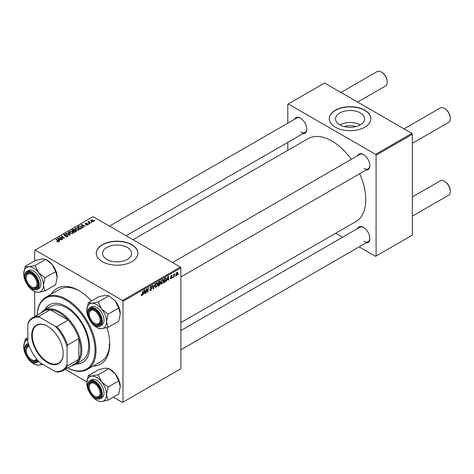 <?xml version="1.0" encoding="UTF-8"?>
<svg xmlns="http://www.w3.org/2000/svg" width="474" height="474" viewBox="0 0 474 474"><rect width="100%" height="100%" fill="white"/><g stroke="black" fill="none" stroke-linecap="round" stroke-linejoin="round"><path stroke-width="0.71" d="M344.545 126.665A9.213 5.321 180 0 1 355.636 126.665M360.37 112.966A14.54 8.396 0 0 0 344.527 111.147A14.54 8.396 0 0 0 335.551 118.903A14.54 8.396 0 0 0 339.811 124.84A14.54 8.396 0 0 0 355.654 126.659A14.54 8.396 0 0 0 364.63 118.903A14.54 8.396 0 0 0 360.37 112.966M360.252 124.905A14.54 8.396 0 0 0 339.929 124.905M364.808 110.181A20.809 12.016 0 0 0 342.127 107.58A20.809 12.016 0 0 0 329.282 118.678A20.809 12.016 0 0 0 335.379 127.174A20.809 12.016 0 0 0 358.054 129.775A20.809 12.016 0 0 0 370.899 118.678A20.809 12.016 0 0 0 364.808 110.181M370.899 118.79A20.809 12.016 0 0 0 364.808 110.406A20.809 12.016 0 0 0 342.216 107.782A20.809 12.016 0 0 0 329.282 118.79M106.822 259.355A14.54 8.396 180 0 1 102.562 253.418A14.54 8.396 180 0 1 111.538 245.662A14.54 8.396 180 0 1 127.388 247.481A14.54 8.396 180 0 1 131.642 253.418A14.54 8.396 180 0 1 122.665 261.174A14.54 8.396 180 0 1 106.822 259.355M131.819 244.697A20.809 12.016 0 0 0 109.138 242.09A20.809 12.016 0 0 0 96.293 253.193A20.809 12.016 0 0 0 102.39 261.689A20.809 12.016 0 0 0 125.065 264.291A20.809 12.016 0 0 0 137.916 253.193A20.809 12.016 0 0 0 131.819 244.697M137.91 253.306A20.809 12.016 0 0 0 131.819 244.922A20.809 12.016 0 0 0 109.233 242.297A20.809 12.016 0 0 0 96.293 253.306M357.586 155.715A9.018 5.208 60 0 1 363.481 154.56L363.481 154.56A9.018 5.208 60 0 1 369.856 165.604A9.018 5.208 60 0 1 365.91 170.13M363.73 154.708A8.325 4.805 -120 0 0 359.807 154.429L172.548 262.543M294.508 119.294A9.018 5.208 60 0 1 300.403 118.139L300.403 118.139A9.018 5.208 60 0 1 306.779 129.183A9.018 5.208 60 0 1 302.833 133.715M300.652 118.287A8.325 4.805 -120 0 0 296.73 118.008L109.464 226.128M357.586 228.551A9.018 5.208 60 0 1 363.481 227.396L363.481 227.396A9.018 5.208 60 0 1 369.856 238.44A9.018 5.208 60 0 1 365.91 242.966M363.73 227.544A8.325 4.805 -120 0 0 359.807 227.265L180.867 330.574M51.37 294.058A43.703 25.229 60 0 1 78.844 290.574L78.844 290.574A43.703 25.229 60 0 1 91.476 300.978M79.591 291.012A41.623 24.032 -120 0 0 59.505 289.359L45.771 297.287A41.623 24.032 60 0 1 66.585 299.349A41.623 24.032 60 0 1 93.775 336.025A41.623 24.032 60 0 1 87.394 369.376A41.623 24.032 60 0 1 67.693 367.937M180.867 322.616L355.873 221.583A47.862 27.634 -120 0 0 359.671 173.733M351.347 159.311A47.862 27.634 -120 0 0 331.942 141.051A47.862 27.634 -120 0 0 308.011 138.681L133.004 239.72M180.381 267.069L180.867 267.917L122.991 301.334L122.499 300.486L180.381 267.069L93.07 216.659L34.703 250.361L34.703 260.925M34.703 291.605L34.703 316.496M122.991 301.334L122.991 402.148L122.499 402.432L113.351 397.147M86.837 381.843L65.222 369.365M163.524 280.78L162.025 283.944L161.29 284.033L160.846 282.913L161.32 280.886L162.339 279.696L163.103 279.624L163.524 280.78L163.133 280.549M167.138 279.861L166.333 281.408L167.926 276.526L168.359 276.271L168.833 279.962L168.471 280.17L168.359 279.156L166.884 279.713M141.051 295.243L141.75 295.652L141.08 294.804L141.442 294.544L141.773 295.172L143.018 290.906L142.591 294.052L141.75 295.652L141.051 295.183M141.145 294.757L141.773 295.172M150.246 288.299L150.104 287.813L151.064 286.207L151.775 286.1L152.065 286.865L151.704 287.114L151.052 286.675L150.459 287.582L151.887 288.636L150.809 290.42L150.027 290.562L149.743 289.691L150.104 289.442L150.193 289.969L150.833 289.946L151.526 288.879L150.359 288.388M149.743 289.715L150.833 289.946M151.437 288.583L150.116 288.014M151.71 287.019L150.696 286.474M150.151 287.404L150.59 287.86M151.206 287.919L151.644 287.991M155.093 283.932L153.594 288.761L153.138 289.027L152.61 285.366L152.972 285.152L153.422 288.293L155.093 283.932M157.818 284.074L156.319 287.238L155.585 287.327L155.14 286.207L155.608 284.181L156.627 282.99L157.398 282.919L157.818 284.074L157.421 283.849M178.455 273.842L178.017 274.659L178.455 273.842M180.867 267.917L180.867 368.731L122.991 402.148M159.928 281.206L160.402 281.829L159.928 283.073L160.354 283.624L159.371 285.425L157.996 286.219L158.577 281.923L160.182 281.242M159.679 282.925L160.354 283.624L159.454 283.102M143.64 293.43L142.828 294.976L144.428 290.088L144.86 289.839L145.334 293.53L144.973 293.738L144.86 292.725L143.385 293.282M146.413 290.485L146.045 293.116L145.684 293.329L146.27 289.022L146.65 288.808L147.633 291.605L148.107 287.961L148.475 287.754L147.894 292.055L147.515 292.268L146.525 289.484L146.413 290.485L146.099 290.307M171.108 278.7L170.48 278.801L170.255 278.161L170.61 277.906L171.126 278.333L171.594 277.616L170.569 276.846L171.315 275.595L172.127 275.998L171.298 275.963L170.924 276.579L171.949 277.379L171.108 278.7L170.255 278.208M170.61 277.906L171.126 278.333M171.926 275.495L172.127 275.998L171.375 275.566M171.772 276.259L171.031 275.809M170.599 276.579L171.256 276.875M165.574 277.93L166.333 279.067L165.272 281.923L163.702 282.925L164.282 278.629L165.971 277.971M175.836 274.997L176.678 275.483L175.83 274.825L176.962 272.337L177.791 273.06L176.678 275.483L176.103 275.548M176.962 272.337L177.513 272.277M175.155 275.75L174.716 276.567L175.155 275.75M173.875 275.898L173.336 277.361L173.757 274.239L174.118 274.031L174.029 274.677L174.847 273.658L173.875 275.898L173.555 275.714M172.749 277.136L172.305 277.96L172.749 277.136M89.278 223.947L88.508 223.823L89.278 223.947M91.689 222.555L90.913 222.436L91.689 222.555M74.975 228.788L75.473 227.899L78.186 228.101L79.194 229.369L78.684 230.115L76.024 229.937L74.957 228.634M83.329 227.378L82.944 227.603L81.107 224.7L81.54 224.445L85.444 226.157L84.034 225.891L82.82 226.596L83.329 227.378M75.982 231.62L74.608 232.414L71.758 230.097L73.168 229.351L74.418 229.523L74.785 230.281L75.905 230.435L76.373 231.087L75.982 231.62M74.851 230.062L74.785 230.554M70.211 234.956L69.755 235.217L65.797 233.54L66.153 233.332L69.548 234.772L67.889 232.331L68.274 232.106L70.211 234.956M56.951 241.787L56.987 241.355L58.035 241.574L57.858 240.928L55.837 239.287L56.199 239.08L58.29 240.78L58.409 241.817L56.951 241.787M58.035 241.971L57.858 240.928M58.729 241.396L58.409 241.817M62.663 239.311L62.301 239.518L59.457 237.201L63.729 238.096L61.294 236.141L61.656 235.928L64.505 238.25L60.234 237.356L62.663 239.311M122.499 300.486L35.189 250.076M59.831 240.946L59.446 241.171L57.609 238.268L58.041 238.013L61.946 239.726L60.536 239.459L59.315 240.164L59.831 240.946M67.468 236.591L65.24 236.532L67.089 236.342L67.213 235.614L64.15 235.489L63.747 234.968L64.197 234.411L66.2 234.405L64.588 234.648L64.482 235.27L67.533 235.388L67.96 235.957L67.468 236.591M67.089 236.769L67.213 235.614M64.588 234.648L64.482 235.631M69.263 232.082L69.767 231.194L72.481 231.395L73.488 232.663L72.978 233.409L70.318 233.232L69.251 231.934M87.886 224.794L87.886 223.965L87.767 224.872L86.025 224.848L87.471 224.682L87.56 224.19L85.35 224.101L85.391 223.254L86.961 223.224L85.687 223.444L85.652 223.858L87.252 223.805L88.176 224.374M87.471 225.008L87.56 224.19M85.35 224.101L85.391 223.254L85.391 224.119M85.687 223.444L85.652 224.22M81.332 228.533L80.319 229.12L77.463 226.803L78.803 226.08L80.918 226.43L81.801 228.166L81.332 228.533M81.966 227.745L81.801 228.166M93.337 221.654L91.494 221.571L90.635 220.54L91.032 220.001L92.91 220.12L93.716 221.097L93.337 221.654M88.999 221.636L90.315 223.349L89.947 223.556L87.874 221.873L88.662 222.016L89.011 221.269L88.875 222.685M88.662 222.016L88.679 221.358L88.662 222.016M94.99 220.653L94.213 220.529L94.99 220.653M87.394 369.376L101.128 361.449A41.623 24.032 -120 0 0 109.737 343.229M108.842 344.977A41.623 24.032 -120 0 0 109.63 345.362M411.894 133.401L412.386 134.255L376.089 155.211L375.598 154.358L411.894 133.401L324.583 82.997L287.795 104.233L287.795 123.169M287.795 142.39L287.795 150.347M376.089 155.211L376.089 256.025L375.598 256.31L359.197 246.841M342.554 237.231L335.663 233.249M376.089 256.025L412.386 235.068L412.386 134.255M375.598 154.358L288.287 103.954M363.973 168.436A8.325 4.805 -120 0 0 368.132 168.845A8.325 4.805 -120 0 0 369.85 165.308M300.895 132.015A8.325 4.805 -120 0 0 305.055 132.43A8.325 4.805 -120 0 0 306.773 128.892M363.973 241.272A8.325 4.805 -120 0 0 368.132 241.681A8.325 4.805 -120 0 0 369.85 238.149M106.952 327.658A43.703 25.229 60 0 1 109.749 344.094A43.703 25.229 60 0 1 92.993 366.147M59.831 237.51L59.831 236.982M61.656 236.437L61.656 235.928M60.234 237.835L60.234 237.356M58.041 238.955L58.041 238.013M59.315 240.97L59.315 240.164M58.569 238.955L59.114 239.82L60.085 239.257L58.154 238.386L58.569 239.785M59.114 240.644L59.114 239.82M58.154 239.127L58.154 238.386M60.085 239.72L60.085 239.257M56.987 241.805L56.987 241.355M57.247 241.924L57.247 241.544M56.199 239.583L56.199 239.08M58.29 241.882L58.29 240.78M65.554 236.692L65.554 236.301M65.667 236.739L65.667 236.366M66.153 236.864L66.153 236.544M64.197 235.519L64.197 234.411M64.926 235.702L64.926 235.371M67.533 236.55L67.533 235.388M66.153 233.694L66.153 233.332M69.548 235.134L69.548 234.772M68.274 232.906L68.274 232.106M69.767 232.853L69.767 231.194M72.481 231.851L72.481 231.395M69.808 232.07L70.691 233.036L72.605 233.161L72.949 232.633L72.089 231.579L70.158 231.436L69.808 232.888L69.808 232.07M70.691 233.415L70.691 233.036M72.605 233.569L72.605 233.161M73.168 229.748L73.168 229.351M75.639 231.822L75.538 230.637L74.43 230.72L74.418 229.523M75.905 231.668L75.905 230.435M72.451 230.163L73.34 230.885L74.359 230.133L74.074 229.742L73.061 229.807L72.451 230.66M73.34 231.383L73.34 230.885M74.359 230.115L74.359 230.755L74.074 229.742M73.671 231.656L73.671 231.152L74.637 231.934L75.639 231.336L75.538 230.637M74.637 232.402L74.637 231.934M74.43 230.72L73.671 231.152M86.339 225.002L86.339 224.617M85.895 224.255L85.895 223.959M87.252 224.107L87.252 223.805M81.54 225.387L81.54 224.445M82.82 227.402L82.82 226.596M82.067 225.387L82.612 226.252L83.584 225.689L81.652 224.818L82.067 226.217M82.612 227.076L82.612 226.252M81.652 225.559L81.652 224.818M83.584 226.151L83.584 225.689M78.803 226.495L78.803 226.08M80.918 226.88L80.918 226.43M78.157 226.868L80.343 228.64L81.427 227.674L80.539 226.625L79.188 226.341L78.157 226.868L78.157 227.366M80.343 229.102L80.343 228.64M80.805 228.841L80.805 228.379M75.473 229.558L75.473 227.899M78.186 228.557L78.186 228.101M75.52 228.776L76.397 229.742L78.311 229.866L78.654 229.339L77.795 228.284L75.864 228.136L75.52 229.594L75.52 228.776M76.397 230.121L76.397 229.742M78.311 230.275L78.311 229.866M91.032 221.245L91.032 220.001M92.91 220.588L92.91 220.12M93.028 221.785L92.549 220.327L91.328 220.185L91.109 221.305M91.328 220.185L91.814 221.34L93.236 221.151L93.236 221.708M91.814 221.719L91.814 221.34M91.281 222.721L91.281 222.223M88.235 222.17L88.235 221.666M89.011 221.631L89.011 221.269M88.869 224.113L88.869 223.615M94.581 220.819L94.581 220.321M178.064 274.28L178.372 274.458M158.968 285.194L159.371 285.425M159.566 281.349L160.402 281.829M158.867 282.214L158.689 283.553L159.851 282.723L160.046 282.054L158.559 282.036M158.375 283.375L158.689 283.553M159.08 281.633L160.046 282.054M158.618 284.056L158.423 285.508L159.442 284.898L159.999 283.819L158.31 283.879M158.115 285.33L158.423 285.508M158.974 283.387L159.999 283.819M155.164 286.574L156.319 287.238M155.893 284.323L155.496 286.018L156.343 286.764L157.457 284.234L156.616 283.464L155.62 284.163M155.158 285.822L155.496 286.018M156.266 283.262L157.155 283.416L156.527 283.055M155.146 286.426L156.343 286.764M153.055 288.453L153.594 288.761M152.995 288.05L153.422 288.293M149.748 289.81L150.809 290.42M151.07 286.201L152.065 286.776M150.993 286.249L152.065 286.865M150.116 287.611L151.887 288.636M142.283 293.874L142.591 294.052M144.925 293.293L145.334 293.53M144.457 292.494L144.86 292.725M144.309 291.403L143.835 292.849L144.807 292.292L144.594 290.426L144.309 291.403L144.049 291.249M145.737 292.938L146.045 293.116M147.153 291.326L147.633 291.605M147.301 291.711L147.894 292.055M170.569 276.863L171.464 277.379M171.007 276.834L171.949 277.379M168.424 279.725L168.833 279.962M167.956 278.925L168.359 279.156M167.808 277.835L167.334 279.287L168.306 278.724L168.092 276.857L167.808 277.835L167.547 277.681M164.318 282.107L164.715 282.338M165.941 278.842L166.333 279.067M164.928 281.728L165.272 281.923M164.573 278.919L164.128 282.214L165.977 279.245L165.544 278.428L164.265 278.742M163.82 282.036L164.128 282.214M165.082 278.161L165.728 278.463L165.148 278.125M160.876 283.28L162.025 283.944M161.598 281.029L161.201 282.723L162.055 283.464L163.169 280.94L162.327 280.17L161.326 280.869M160.864 282.528L161.201 282.723M161.978 279.968L162.86 280.122L162.238 279.761M160.858 283.132L162.055 283.464M177.359 272.811L177.791 273.06M176.814 272.432L177.246 272.68L176.186 274.576L176.684 275.121L177.436 273.267L176.672 272.55M175.854 274.387L176.186 274.576M175.83 274.837L176.684 275.121M174.764 276.182L175.072 276.36M173.389 276.976L173.697 277.154M173.721 274.499L174.029 274.677M174.343 273.984L174.705 274.191M172.352 277.574L172.666 277.752M95.179 323.618L94.687 323.339A7.631 4.408 -120 0 0 100.085 320.223A7.631 4.408 -120 0 0 94.687 310.879A7.631 4.408 -120 0 0 89.29 313.989A7.631 4.408 -120 0 0 94.687 323.339L95.179 323.618A8.325 4.805 60 0 0 99.339 324.032A8.325 4.805 -120 0 0 100.275 323.167A8.325 4.805 -120 0 0 101.057 320.495A8.325 4.805 60 0 1 99.339 324.032A8.325 4.805 -120 0 1 94.93 323.469M444.902 108.682L444.416 108.398L444.902 108.682A7.631 4.408 60 0 1 450.3 118.026L450.3 118.595A8.325 4.805 -120 0 0 444.416 108.398L444.416 108.398A8.325 4.805 -120 0 0 440.251 107.983L404.061 128.881M412.386 143.296L448.576 122.405A8.325 4.805 -120 0 0 450.3 118.595M89.29 313.989L89.29 313.427A8.325 4.805 60 0 1 91.014 309.617A8.325 4.805 60 0 1 94.936 309.895A8.325 4.805 -120 0 0 91.014 309.617A8.325 4.805 -120 0 0 90.084 310.482A8.325 4.805 -120 0 0 89.296 313.717M444.902 181.518L444.416 181.234L444.902 181.518A7.631 4.408 60 0 1 450.3 190.862L450.3 191.431A8.325 4.805 -120 0 0 444.416 181.234L444.416 181.234A8.325 4.805 -120 0 0 440.251 180.825L412.386 196.911M412.386 216.132L448.576 195.241A8.325 4.805 -120 0 0 450.3 191.431M95.179 396.46L94.687 396.175A7.631 4.408 -120 0 0 100.085 393.059A7.631 4.408 -120 0 0 94.687 383.715A7.631 4.408 -120 0 0 89.29 386.831A7.631 4.408 -120 0 0 94.687 396.175L95.179 396.46A8.325 4.805 60 0 0 99.339 396.868A8.325 4.805 -120 0 0 101.057 393.331A8.325 4.805 60 0 1 99.339 396.868L99.339 396.868A8.325 4.805 -120 0 1 94.93 396.305M89.29 386.831L89.29 386.263A8.325 4.805 60 0 1 91.014 382.453A8.325 4.805 60 0 1 94.936 382.731A8.325 4.805 -120 0 0 91.014 382.453A8.325 4.805 -120 0 0 89.296 386.553M357.633 102.076L385.498 85.984A8.325 4.805 -120 0 0 387.222 82.174L387.222 81.611A7.631 4.408 60 0 0 381.825 72.261L381.333 71.983A8.325 4.805 -120 0 0 377.174 71.568L340.984 92.466M32.102 287.203L31.61 286.918A7.631 4.408 -120 0 0 37.008 283.802A7.631 4.408 -120 0 0 31.61 274.458A7.631 4.408 -120 0 0 26.212 277.574A7.631 4.408 -120 0 0 31.61 286.918L32.102 287.203A8.325 4.805 60 0 0 36.261 287.617A8.325 4.805 -120 0 0 37.979 284.08A8.325 4.805 60 0 1 36.261 287.617A8.325 4.805 -120 0 1 31.847 287.048M26.212 277.574L26.212 277.006A8.325 4.805 60 0 1 27.936 273.196A8.325 4.805 60 0 1 31.859 273.474A8.325 4.805 -120 0 0 27.936 273.196A8.325 4.805 -120 0 0 26.218 277.302M387.222 82.174A8.325 4.805 -120 0 0 381.333 71.983L381.825 72.261M29.406 346.565A7.631 4.408 -120 0 0 26.212 350.41A7.631 4.408 -120 0 0 31.61 359.754L32.102 360.039A8.325 4.805 60 0 0 36.261 360.453A8.325 4.805 -120 0 0 37.138 359.665A8.325 4.805 60 0 1 36.261 360.453A8.325 4.805 -120 0 1 31.847 359.89M26.212 350.41L26.212 349.842A8.325 4.805 60 0 1 27.936 346.032A8.325 4.805 60 0 1 29.056 345.67A8.325 4.805 -120 0 0 27.936 346.032A8.325 4.805 -120 0 0 27 346.903A8.325 4.805 -120 0 0 26.218 350.138M32.102 360.039L31.61 359.754A7.631 4.408 -120 0 0 36.534 358.913M88.306 302.809L98.983 296.647L105.447 295.326L108.854 295.764L98.177 301.932L91.713 303.253L88.306 302.809L86.778 310.274A13.959 8.058 60 0 1 91.713 303.253A13.959 8.058 60 0 1 101.584 308.953L98.177 301.932M106.52 321.674A13.959 8.058 60 0 1 105.198 326.61A13.959 8.058 60 0 1 101.584 328.695L108.048 327.374L106.52 321.674L108.048 314.209L101.584 308.953A13.959 8.058 -120 0 1 106.52 321.674M100.21 323.979A9.018 5.208 60 0 1 91.5 321.645A9.018 5.208 60 0 1 89.165 310.239A9.018 5.208 60 0 1 94.687 309.741A9.018 5.208 60 0 1 101.063 320.785A9.018 5.208 60 0 1 100.21 323.979M103.024 323.902A10.404 6.008 -120 0 0 101.128 311.821A10.404 6.008 -120 0 0 91.446 306.962L89.782 307.928A10.404 6.008 60 0 1 99.463 312.781A10.404 6.008 60 0 1 101.353 324.862A10.404 6.008 60 0 1 100.186 325.946L101.851 324.986A10.404 6.008 -120 0 0 103.024 323.902M108.854 295.764L115.318 301.02L118.731 308.047L120.254 313.747L118.731 321.206L108.048 327.374M118.731 308.047L108.048 314.209M96.649 327.374L98.177 328.257L101.584 328.695A13.959 8.058 60 0 1 96.649 327.374A13.959 8.058 60 0 1 91.713 322.995A13.959 8.058 60 0 1 91.026 322.101M115.318 301.02A13.959 8.058 60 0 1 120.254 313.747M88.537 317.781A13.959 8.058 60 0 1 86.778 310.274M88.306 375.651L98.983 369.483L105.447 368.162L108.854 368.6L115.318 373.862A13.959 8.058 60 0 1 118.933 380.118A13.959 8.058 60 0 1 120.254 386.583L118.731 394.042L108.048 400.21L106.52 394.51L108.048 387.045L101.584 381.789L98.177 374.768L91.713 376.089L88.306 375.651L86.778 383.111A13.959 8.058 60 0 1 91.713 376.089A13.959 8.058 60 0 1 101.584 381.789A13.959 8.058 60 0 1 106.52 394.51A13.959 8.058 60 0 1 101.584 401.531L108.048 400.21M108.86 368.6L110.383 369.483A13.959 8.058 60 0 1 115.318 373.862L118.731 380.883L120.254 386.583M101.584 401.531A13.959 8.058 -120 0 1 91.713 395.831A13.959 8.058 60 0 1 91.026 394.937M88.537 390.617A13.959 8.058 60 0 1 88.099 389.575A13.959 8.058 60 0 1 86.778 383.111M89.165 390.44A9.018 5.208 60 0 1 89.165 383.075A9.018 5.208 60 0 1 94.687 382.583A9.018 5.208 60 0 1 100.21 389.45A9.018 5.208 60 0 1 101.063 393.627A9.018 5.208 60 0 1 96.341 398.006A9.018 5.208 60 0 1 89.165 390.44M100.186 398.782L101.851 397.822A10.404 6.008 -120 0 0 103.024 388.242A10.404 6.008 -120 0 0 91.446 379.798L89.782 380.764A10.404 6.008 60 0 1 101.353 389.207A10.404 6.008 60 0 1 100.186 398.782C95.683 400.086 91.778 397.313 88.478 390.469C86.849 385.836 87.281 382.601 89.782 380.764M108.854 368.6L98.177 374.768M118.731 380.883L108.048 387.045M38.507 272.532A13.959 8.058 60 0 1 42.121 278.795A13.959 8.058 60 0 1 43.442 285.253L44.971 277.794L38.507 272.532L35.1 265.511L28.636 266.832L25.229 266.394L23.7 273.859A13.959 8.058 60 0 1 28.636 266.832A13.959 8.058 -120 0 1 38.507 272.532M37.132 280.193A9.018 5.208 60 0 1 37.985 284.37A9.018 5.208 60 0 1 33.263 288.755A9.018 5.208 60 0 1 26.088 281.183A9.018 5.208 60 0 1 26.088 273.818A9.018 5.208 60 0 1 31.61 273.326A9.018 5.208 60 0 1 37.132 280.193M39.946 278.985A10.404 6.008 -120 0 0 28.369 270.547L26.704 271.507A10.404 6.008 60 0 1 38.276 279.95A10.404 6.008 60 0 1 37.108 289.531L38.773 288.565A10.404 6.008 -120 0 0 39.946 278.985M25.229 266.394L35.906 260.226L42.37 258.905L45.777 259.343L52.241 264.605L55.654 271.626L44.971 277.794M55.654 271.626L57.176 277.326A13.959 8.058 60 0 0 52.241 264.605A13.959 8.058 60 0 0 47.305 260.226L45.777 259.343L35.1 265.511M44.971 290.953L43.442 285.253A13.959 8.058 60 0 1 38.507 292.28L44.971 290.953L55.654 284.791L57.176 277.326M34.146 291.267L35.1 291.836L38.507 292.28A13.959 8.058 60 0 1 28.636 286.58A13.959 8.058 60 0 1 27.948 285.68M25.46 281.36A13.959 8.058 60 0 1 23.7 273.859M27.836 337.725L25.229 339.23L23.7 346.695A13.959 8.058 60 0 1 25.021 341.76A13.959 8.058 60 0 1 27.836 339.805M37.393 359.973A9.018 5.208 60 0 1 37.132 360.394A9.018 5.208 60 0 1 28.422 358.06A9.018 5.208 60 0 1 26.088 346.654A9.018 5.208 60 0 1 28.92 345.297M27.836 339.722L25.229 339.23M41.605 363.659A13.959 8.058 60 0 1 38.507 365.116A13.959 8.058 60 0 1 33.571 363.795L35.1 364.672L38.507 365.116L42.796 364.346M33.571 363.795A13.959 8.058 60 0 1 28.636 359.416A13.959 8.058 -120 0 1 27.948 358.516M23.7 346.695A13.959 8.058 -120 0 0 25.46 354.197M75.905 363.996A33.299 19.221 -120 0 0 82.743 362.45A33.299 19.221 -120 0 0 87.844 335.77A33.299 19.221 -120 0 0 66.093 306.429A33.299 19.221 -120 0 0 49.444 304.782A33.299 19.221 -120 0 0 44.692 309.931M49.693 304.646A33.299 19.221 -120 0 0 45.184 309.646M67.717 367.919A40.924 23.629 -120 0 0 95.019 349.379A40.924 23.629 -120 0 0 66.093 300.202A40.924 23.629 -120 0 0 37.197 315.056M41.185 312.757A31.213 18.024 60 0 1 44.106 310.263L50.973 306.299A31.213 18.024 60 0 1 66.585 307.845A31.213 18.024 60 0 1 86.973 335.355A31.213 18.024 60 0 1 82.192 360.364L75.325 364.334A31.213 18.024 60 0 1 71.704 365.62M37.173 315.068A41.623 24.032 60 0 1 45.771 297.287M76.397 363.712A33.299 19.221 -120 0 0 82.986 362.308M31.711 335.29A22.266 12.857 60 0 1 47.453 326.195A22.266 12.857 60 0 1 63.196 353.468A22.266 12.857 60 0 1 47.453 362.557A22.266 12.857 60 0 1 31.711 335.29M47.601 326.284A21.851 12.614 -120 0 0 36.824 325.283A21.851 12.614 -120 0 0 32.297 335.29A21.851 12.614 -120 0 0 41.836 357.278A21.851 12.614 -120 0 0 58.675 363.131A21.851 12.614 -120 0 0 63.196 353.296M44.106 310.263A31.213 18.024 60 0 1 68.161 318.629A31.213 18.024 60 0 1 81.789 350.043A31.213 18.024 60 0 1 75.325 364.334M67.071 364.642L67.563 365.804A30.52 17.621 60 0 1 63.202 370.526L74.483 364.014A30.52 17.621 -120 0 0 78.844 359.292A30.52 17.621 -120 0 0 80.805 350.043A30.52 17.621 -120 0 0 78.844 338.525A30.52 17.621 -120 0 0 68.215 320.116L50.232 309.735A30.52 17.621 -120 0 0 43.964 311.151L32.682 317.663A30.52 17.621 60 0 1 38.951 316.247L39.715 317.254A29.826 17.224 -120 0 0 27.836 324.115L27.836 341.991A29.826 17.224 -120 0 0 39.715 362.563L55.191 371.503A29.826 17.224 -120 0 0 67.071 364.642L67.071 346.767A29.826 17.224 -120 0 0 55.191 326.189L39.715 317.254M55.191 326.189L56.933 326.633L68.215 320.116A30.52 17.621 -120 0 0 50.232 309.735L38.951 316.247M67.563 365.804L78.844 359.292L78.844 338.525L67.563 345.042L67.071 346.767M27.836 324.115L28.322 322.385A30.52 17.621 60 0 1 32.682 317.663M63.202 370.526A30.52 17.621 60 0 1 56.933 371.942L55.191 371.503M56.933 326.633A30.52 17.621 60 0 1 67.563 345.042M61.59 237.776L61.59 237.462M62.87 238.126L62.87 237.818M60.933 238.404L60.933 237.889M65.898 235.602L65.898 235.222M68.529 234.701L68.529 234.322M72.635 230.056L72.635 229.594M73.92 231.01L73.92 230.548M75.307 232.011L75.307 231.549M86.41 224.214L86.41 223.918M78.317 226.773L78.317 226.311M89.497 223.189L89.497 222.667M152.859 287.066L153.303 287.327M146.59 289.727L147.118 290.029M146.875 290.603L147.45 290.935M170.581 276.988L171.179 277.337M164.691 278.386L165.094 278.623M88.608 309.012A10.404 6.008 60 0 1 89.782 307.928L88.525 309.089C83.939 314.653 94.379 329.957 100.186 325.946M100.808 324.714A9.99 5.765 -120 0 0 98.219 312.082A9.99 5.765 -120 0 0 88.573 309.498A9.99 5.765 -120 0 0 91.156 322.13A9.99 5.765 -120 0 0 100.808 324.714M88.573 390.487A9.99 5.765 -120 0 0 98.219 399.043A9.99 5.765 -120 0 0 100.808 389.397A9.99 5.765 -120 0 0 91.156 380.841A9.99 5.765 -120 0 0 88.573 390.487M37.724 280.14A9.99 5.765 -120 0 0 28.079 271.584A9.99 5.765 -120 0 0 25.495 281.236A9.99 5.765 -120 0 0 35.141 289.792A9.99 5.765 -120 0 0 37.724 280.14M38.382 361.129A10.404 6.008 60 0 1 38.276 361.283A10.404 6.008 60 0 1 37.108 362.367C31.302 366.378 20.862 351.068 25.448 345.505L26.704 344.343A10.404 6.008 60 0 1 28.41 343.863M28.6 344.408A9.99 5.765 -120 0 0 25.495 345.913A9.99 5.765 -120 0 0 28.079 358.551A9.99 5.765 -120 0 0 37.724 361.135A9.99 5.765 -120 0 0 37.997 360.69M25.531 345.428A10.404 6.008 60 0 1 26.704 344.343L28.274 343.437M58.201 241.349L58.201 241.918M67.438 235.922L67.438 236.609M64.286 235.009L64.286 235.56M72.949 232.633L72.949 233.427M75.828 231.022L75.828 231.709M87.708 224.392L87.708 224.901M85.521 223.669L85.521 224.178M81.427 227.674L81.427 228.474M78.654 229.339L78.654 230.127M159.922 281.728L159.412 281.438M159.88 283.482L159.347 283.174M150.264 290.041L149.743 289.744M151.532 286.61L150.957 286.272M141.519 295.207L141.062 294.941M170.764 278.38L170.314 278.12M171.635 275.915L171.203 275.667M170.996 276.828L170.593 276.597M180.867 276.964L368.132 168.845M368.132 241.681L180.867 349.8M305.055 132.43L126.114 235.738M26.704 271.507C24.204 273.344 23.771 276.579 25.4 281.218C28.701 288.056 32.605 290.829 37.108 289.531M37.108 362.367L38.678 361.461"/></g></svg>
